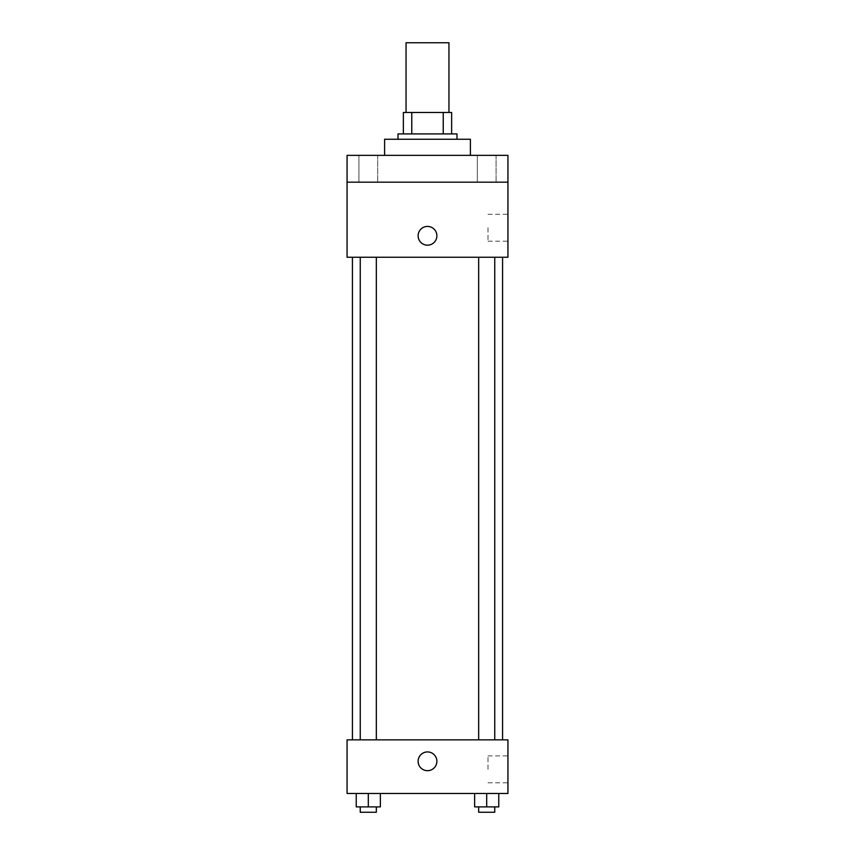 <?xml version="1.0" encoding="UTF-8"?>
<svg xmlns="http://www.w3.org/2000/svg" width="855" height="855" viewBox="0 0 855 855"><rect width="100%" height="100%" fill="white"/><g stroke="black" fill="none" stroke-linecap="round" stroke-linejoin="round"><path stroke-width="0.64" stroke-dasharray="4.28 3.21" d="M406.05 42.75L448.95 42.75M427.5 112.465L406.05 112.465L427.5 112.465M443.232 133.914L443.232 112.465L451.632 112.465L451.632 133.914L411.768 133.914L451.632 133.914M443.232 112.465L403.368 112.465M411.768 133.914L403.368 133.914L411.768 133.914L411.768 112.465M456.998 133.914L398.002 133.914M398.002 139.269L456.998 139.269L398.002 139.269M384.6 139.269L470.4 139.269M427.5 155.364L384.6 155.364L427.5 155.364M496.082 155.364L477.314 155.364L496.082 155.364L477.314 155.364L496.082 155.364L496.082 182.168L477.314 182.168L496.082 182.168L477.314 182.168L496.082 182.168L496.082 155.364M377.686 155.364L358.918 155.364L377.686 155.364L358.918 155.364L377.686 155.364L377.686 182.168L358.918 182.168L377.686 182.168L358.918 182.168L377.686 182.168L377.686 155.364M507.934 155.364L347.066 155.364L347.066 182.168L507.934 182.168L507.934 155.364M507.934 182.168L507.934 257.248L347.066 257.248L347.066 182.168L507.934 182.168L347.066 182.168M347.066 235.798L347.066 245.182L347.066 235.798M507.934 227.751L507.934 241.196L507.934 227.751M427.5 257.248L352.431 257.248L427.5 257.248M486.698 257.248L494.746 257.248L486.698 257.248M368.302 257.248L360.254 257.248L368.302 257.248M427.5 226.415A9.384 9.384 0 0 0 419.377 240.49A9.384 9.384 0 0 0 435.623 240.49A9.384 9.384 0 0 0 427.5 226.415A9.384 9.384 0 0 0 419.377 240.49A9.384 9.384 0 0 0 435.623 240.49A9.384 9.384 0 0 0 427.5 226.415M427.5 245.182A9.384 9.384 0 0 1 419.377 231.107A9.384 9.384 0 0 1 435.623 231.107A9.384 9.384 0 0 1 427.5 245.182M487.991 227.751L487.991 241.196L487.991 227.751M427.5 739.853L352.431 739.853L427.5 739.853M486.698 739.853L494.746 739.853L486.698 739.853M368.302 739.853L360.254 739.853L368.302 739.853M507.934 739.853L347.066 739.853L347.066 793.483L507.934 793.483L507.934 739.853M347.066 761.303L347.066 751.919L347.066 761.303M498.764 806.885L486.698 806.885L498.764 806.885L498.764 793.483L474.632 793.483L498.764 793.483L474.632 793.483L498.764 793.483L474.632 793.483L498.764 793.483L474.632 793.483L498.764 793.483L498.764 806.885L474.632 806.885L474.632 793.483L474.632 806.885L494.746 806.885L486.698 806.885L486.698 793.483L486.698 806.885L474.632 806.885L474.632 793.483M380.368 806.885L368.302 806.885L380.368 806.885L380.368 793.483L356.236 793.483L380.368 793.483L356.236 793.483L380.368 793.483L356.236 793.483L380.368 793.483L356.236 793.483L380.368 793.483L380.368 806.885L356.236 806.885L356.236 793.483L356.236 806.885L376.339 806.885L368.302 806.885L368.302 793.483L368.302 806.885L356.236 806.885L356.236 793.483M507.934 769.35L507.934 755.906L507.934 769.35M427.5 751.919A9.384 9.384 0 0 0 419.377 765.995A9.384 9.384 0 0 0 435.623 765.995A9.384 9.384 0 0 0 427.5 751.919A9.384 9.384 0 0 0 419.377 765.995A9.384 9.384 0 0 0 435.623 765.995A9.384 9.384 0 0 0 427.5 751.919M427.5 770.686A9.384 9.384 0 0 1 419.377 756.611A9.384 9.384 0 0 1 435.623 756.611A9.384 9.384 0 0 1 427.5 770.686M487.991 769.35L487.991 755.906L487.991 769.35M478.661 806.885L478.661 812.25L494.746 812.25L478.661 812.25L494.746 812.25L494.746 806.885L478.661 806.885L494.746 806.885M486.698 806.885L486.698 793.483M360.254 806.885L360.254 812.25L376.339 812.25L360.254 812.25L376.339 812.25L376.339 806.885L360.254 806.885L376.339 806.885M368.302 806.885L368.302 793.483M358.918 155.364L358.918 182.168L358.918 155.364M477.314 155.364L477.314 182.168L477.314 155.364M487.991 241.196L507.934 241.196M487.991 214.306L507.934 214.306M376.339 739.853L376.339 257.248M360.254 739.853L360.254 257.248M494.746 739.853L494.746 257.248M478.661 739.853L478.661 257.248M487.991 782.795L507.934 782.795M487.991 755.906L507.934 755.906"/><path stroke-width="1.28" d="M448.95 112.465L448.95 42.75L406.05 42.75L406.05 112.465M411.768 133.914L411.768 112.465L403.368 112.465L403.368 133.914L403.368 112.465M411.768 112.465L451.632 112.465L451.632 133.914M443.232 133.914L443.232 112.465M398.002 139.269L398.002 133.914L456.998 133.914L456.998 139.269M470.4 155.364L470.4 139.269L384.6 139.269L384.6 155.364M347.066 155.364L507.934 155.364L507.934 182.168L347.066 182.168L347.066 155.364M507.934 182.168L507.934 257.248L347.066 257.248L347.066 182.168M427.5 245.182A9.384 9.384 0 0 1 419.377 231.107A9.384 9.384 0 0 1 435.623 231.107A9.384 9.384 0 0 1 427.5 245.182M347.066 739.853L507.934 739.853L507.934 793.483L347.066 793.483L347.066 739.853M427.5 770.686A9.384 9.384 0 0 1 419.377 756.611A9.384 9.384 0 0 1 435.623 756.611A9.384 9.384 0 0 1 427.5 770.686M474.632 793.483L474.632 806.885L498.764 806.885L498.764 793.483L498.764 806.885M486.698 806.885L486.698 793.483M494.746 806.885L494.746 812.25L478.661 812.25L478.661 806.885M356.236 793.483L356.236 806.885L380.368 806.885L380.368 793.483L380.368 806.885M368.302 806.885L368.302 793.483M376.339 806.885L376.339 812.25L360.254 812.25L360.254 806.885M502.569 739.853L502.569 257.248M352.431 739.853L352.431 257.248M478.661 257.248L478.661 739.853M494.746 257.248L494.746 739.853M376.339 739.853L376.339 257.248M360.254 739.853L360.254 257.248"/></g></svg>

